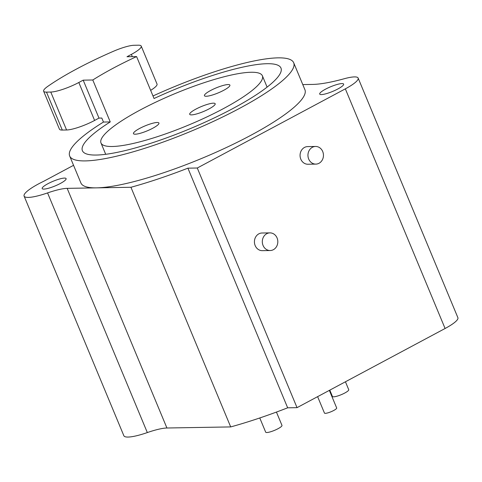 <?xml version="1.0" encoding="UTF-8"?>
<svg xmlns="http://www.w3.org/2000/svg" width="482" height="482" viewBox="0 0 482 482"><rect width="100%" height="100%" fill="white"/><g stroke="black" fill="none" stroke-linecap="round" stroke-linejoin="round"><path stroke-width="0.72" d="M302.78 84.585L312.734 84.416A88.236 17.292 -22.6 0 0 344.214 78.747A28.679 5.621 157.4 0 1 358.144 78.066A28.679 5.621 157.4 0 1 345.335 88.851L197.283 168.007L187.908 168.17A141.178 27.661 157.4 0 1 130.941 187.275L96.539 187.86A121.325 23.775 -22.6 0 0 227.281 147.1A121.325 23.775 -22.6 0 0 304.913 89.712L293.689 62.75A121.325 23.775 -22.6 0 0 278.048 57.858A121.325 23.775 -22.6 0 0 152.993 95.972M321.38 94.586A12.96 2.537 -22.6 0 0 335.345 90.23A12.96 2.537 -22.6 0 0 343.636 84.103A12.96 2.537 -22.6 0 0 341.967 83.579A12.96 2.537 -22.6 0 0 328.001 87.935A12.96 2.537 -22.6 0 0 319.705 94.062A12.96 2.537 -22.6 0 0 321.38 94.586M103.473 122.042L110.245 121.928L92.791 79.994L83.193 80.157L98.985 118.096L101.81 118.048L103.473 122.042A121.325 23.775 -22.6 0 0 69.673 156.005L80.898 182.961A121.325 23.775 -22.6 0 0 96.539 187.86L67.167 188.36A33.089 6.483 -22.6 0 0 47.567 192.921A32.535 6.374 157.4 0 1 24.1 196.096A32.535 6.374 157.4 0 1 43.633 181.316L73.553 165.32M43.844 189.095A12.96 2.537 -22.6 0 0 57.81 184.745A12.96 2.537 -22.6 0 0 66.1 178.611A12.96 2.537 -22.6 0 0 64.431 178.087A12.96 2.537 -22.6 0 0 50.465 182.443A12.96 2.537 -22.6 0 0 42.175 188.57A12.96 2.537 -22.6 0 0 43.844 189.095M358.144 78.066L457.9 317.71A28.679 5.621 157.4 0 1 445.091 328.495L297.039 407.652L287.664 407.814A141.178 27.661 157.4 0 1 230.697 426.919L166.923 428.004A33.089 6.483 -22.6 0 0 147.323 432.571A32.535 6.374 157.4 0 1 123.856 435.74L24.1 196.096M130.941 187.275L230.697 426.919M187.908 168.17L287.664 407.814M197.283 168.007L297.039 407.652M315.855 164.109L307.968 164.242A8.827 7.754 -91 0 1 300.81 159.168A8.827 7.754 -91 0 1 307.673 146.6L315.553 146.462A8.827 7.754 89 0 0 308.697 159.036A8.827 7.754 89 0 0 315.855 164.109A8.827 7.754 89 0 0 322.711 151.541A8.827 7.754 89 0 0 315.553 146.462M270.215 250.526L262.329 250.658A8.827 7.754 -91 0 1 255.171 245.585A8.827 7.754 -91 0 1 262.027 233.011L269.914 232.878A8.827 7.754 89 0 0 263.058 245.446A8.827 7.754 89 0 0 270.215 250.526A8.827 7.754 89 0 0 277.072 237.957A8.827 7.754 89 0 0 269.914 232.878M329.802 390.137L332.441 396.475A8.827 1.729 -22.6 0 0 333.574 396.831A8.827 1.729 -22.6 0 0 343.088 393.866A8.827 1.729 -22.6 0 0 348.733 389.697L345.437 381.78M259.774 417.966L265.684 432.167A8.827 1.729 -22.6 0 0 266.823 432.523A8.827 1.729 -22.6 0 0 276.331 429.558A8.827 1.729 -22.6 0 0 281.976 425.383L276.433 412.068M317.62 396.65L324.458 413.08A6.615 1.295 -22.6 0 0 325.314 413.345A6.615 1.295 -22.6 0 0 332.447 411.122A6.615 1.295 -22.6 0 0 336.683 407.989L329.351 390.378M69.673 156.005A121.325 23.775 -22.6 0 0 85.314 160.904A121.325 23.775 -22.6 0 0 216.063 120.145A121.325 23.775 -22.6 0 0 293.689 62.75M110.245 121.928A107.54 21.069 -22.6 0 0 82.404 150.703A107.54 21.069 -22.6 0 0 96.267 155.047A107.54 21.069 -22.6 0 0 212.152 118.921A107.54 21.069 -22.6 0 0 280.964 68.052A107.54 21.069 -22.6 0 0 267.1 63.708A107.54 21.069 -22.6 0 0 154.047 98.509L136.593 56.575A107.54 21.069 -22.6 0 0 92.791 79.994M112.252 146.498A87.411 17.129 -22.6 0 0 206.453 117.132A87.411 17.129 -22.6 0 0 262.377 75.788A87.411 17.129 -22.6 0 0 251.11 72.258A87.411 17.129 -22.6 0 0 156.915 101.624A87.411 17.129 -22.6 0 0 100.985 142.967A87.411 17.129 -22.6 0 0 112.252 146.498M157.15 122.494A13.785 2.699 -22.6 0 0 142.292 127.121A13.785 2.699 -22.6 0 0 133.472 133.647A13.785 2.699 -22.6 0 0 135.249 134.201A13.785 2.699 -22.6 0 0 150.107 129.574A13.785 2.699 -22.6 0 0 158.927 123.049A13.785 2.699 -22.6 0 0 157.15 122.494M213.393 103.172A13.785 2.699 -22.6 0 0 198.536 107.799A13.785 2.699 -22.6 0 0 189.715 114.324A13.785 2.699 -22.6 0 0 191.493 114.879A13.785 2.699 -22.6 0 0 206.35 110.251A13.785 2.699 -22.6 0 0 215.171 103.726A13.785 2.699 -22.6 0 0 213.393 103.172M228.113 84.555A13.785 2.699 -22.6 0 0 213.255 89.182A13.785 2.699 -22.6 0 0 204.434 95.707A13.785 2.699 -22.6 0 0 206.212 96.261A13.785 2.699 -22.6 0 0 221.069 91.634A13.785 2.699 -22.6 0 0 229.89 85.109A13.785 2.699 -22.6 0 0 228.113 84.555M150.655 90.351A22.058 4.32 -22.6 0 0 157.024 84.037L141.226 46.097A22.058 4.32 -22.6 0 0 138.382 45.206L134.092 45.278A22.058 4.32 -22.6 0 0 113.397 51.297A110.294 21.612 157.4 0 0 47.694 86.429A22.058 4.32 -22.6 0 0 43.645 91.225A22.058 4.32 -22.6 0 0 46.489 92.116L62.28 130.062A22.058 4.32 -22.6 0 1 59.437 129.17L43.645 91.225M83.193 80.157L78.813 82.494A22.058 4.32 -22.6 0 1 50.779 92.044L66.57 129.989L62.28 130.062M66.57 129.989A22.058 4.32 -22.6 0 0 94.605 120.44L98.985 118.096M141.226 46.097A22.058 4.32 -22.6 0 1 131.375 54.394L126.995 56.737L136.593 56.575M50.779 92.044L46.489 92.116M47.567 192.921L147.323 432.571M67.167 188.36L166.923 428.004M345.335 88.851L445.091 328.495M78.813 82.494L94.605 120.44M131.375 54.394L132.315 56.647M267.094 87.121L262.377 75.788M105.703 154.3L100.985 142.967"/></g></svg>
